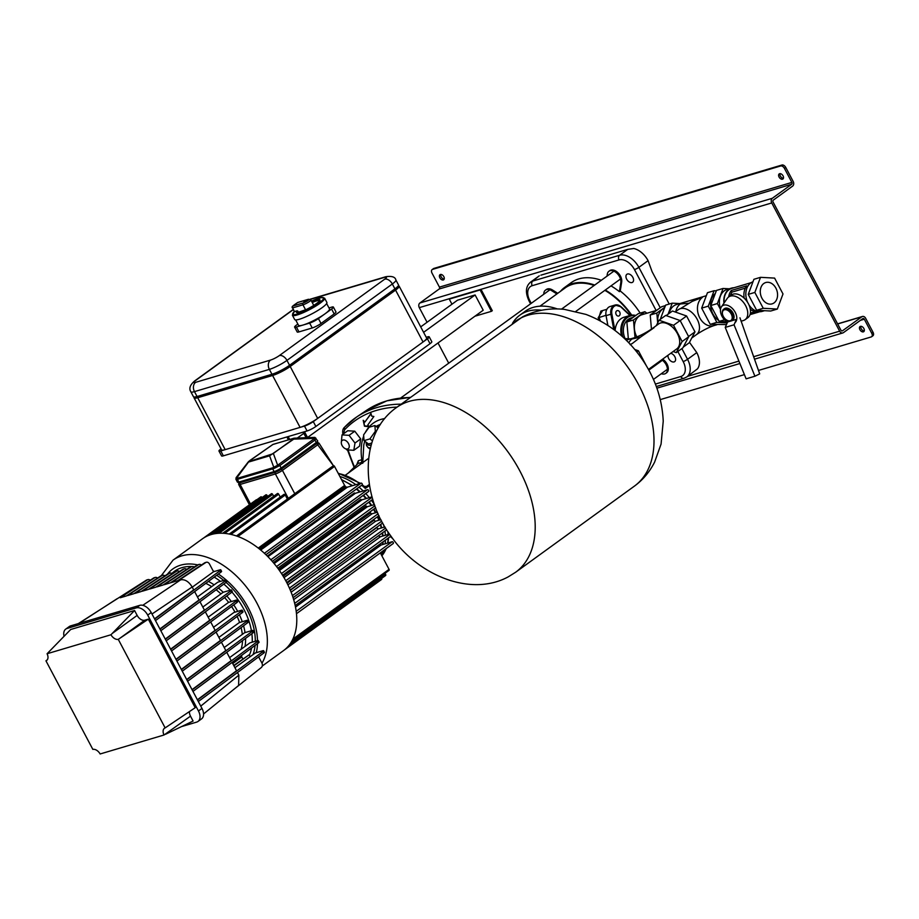 <?xml version="1.0" encoding="UTF-8"?>
<svg xmlns="http://www.w3.org/2000/svg" width="919" height="919" viewBox="0 0 919 919"><rect width="100%" height="100%" fill="white"/><g stroke="black" fill="none" stroke-linecap="round" stroke-linejoin="round"><path stroke-width="1.38" d="M727.182 322.937L716.854 322.374L708.273 306.153L714.074 290.726L716.303 290.841M726.469 324.579L710.249 324.338L701.668 308.118L707.469 292.69L714.074 290.726M701.668 308.118L708.273 306.153M710.249 324.338L716.854 322.374M683.288 347.083L689.273 342.741L694.982 331.862L686.585 315.998L672.467 311.013L666.149 315.596M694.982 331.862L688.584 336.503M686.585 315.998L680.186 320.639M660.256 319.387L665.62 305.119L672.226 303.155L679.842 303.58M706.332 295.711L676.418 304.591A15.416 11.648 73.5 0 0 669.193 313.39M668.067 314.206L672.226 303.155M717.015 324.706L713.833 325.648A15.416 11.648 73.5 0 1 699.784 317.871A15.416 11.648 73.5 0 1 702.334 297.434L692.271 301.352L680.347 308.669A15.416 9.776 54.1 0 1 697.153 319.215A15.416 9.776 54.1 0 1 696.51 334.585L691.731 338.043M675.787 311.518A15.416 11.648 73.5 0 1 680.301 303.982L688.871 303.247M194.277 397.1A14.015 2.366 -27.9 0 0 194.093 397.927A14.015 2.366 -27.9 0 0 197.711 397.732L272.598 375.48A14.015 2.366 -27.9 0 0 290.197 366.497L395.561 290.094A14.015 2.366 -27.9 0 0 399.145 286.142A14.015 2.366 -27.9 0 0 398.352 285.832M197.711 397.732L225.189 449.632A14.015 2.366 152.1 0 1 221.582 449.828L194.093 397.927M290.197 366.497L317.675 418.398A14.015 2.366 152.1 0 1 300.088 427.392L272.598 375.48M399.145 286.142L426.623 338.054A14.015 2.366 152.1 0 1 423.05 341.994L395.561 290.094M317.675 418.398L423.05 341.994M225.189 449.632L300.088 427.392M293.241 309.669L195.621 380.466A7.007 1.183 -27.9 0 0 195.632 382.338A7.007 5.296 73.5 0 0 194.472 391.62A14.015 2.366 152.1 0 1 190.865 391.816L193.45 396.709A14.015 2.366 -27.9 0 0 193.829 396.962A14.015 2.366 -27.9 0 0 197.057 396.514L271.955 374.263A14.015 2.366 -27.9 0 0 289.542 365.28L394.917 288.865A14.015 2.366 -27.9 0 0 398.501 285.384A14.015 2.366 -27.9 0 0 398.49 284.924L395.905 280.042A14.015 2.366 152.1 0 1 392.333 283.982A7.007 4.446 -125.9 0 0 384.693 279.181A7.007 1.183 -27.9 0 0 384.67 277.308L310.346 299.387M398.501 285.384L397.904 287.21A12.613 2.125 152.1 0 1 394.676 290.347L289.313 366.761A12.613 2.125 152.1 0 1 273.483 374.849L198.584 397.1A12.613 2.125 152.1 0 1 195.667 397.502L193.829 396.962M616.66 310.875A2.803 2.114 73.5 0 0 616.04 314.264A2.803 2.114 73.5 0 0 618.751 316.01A2.803 2.114 73.5 0 0 619.245 315.757A2.803 2.114 73.5 0 0 619.854 312.368A2.803 2.114 73.5 0 0 617.154 310.633A2.803 2.114 73.5 0 0 616.66 310.875M621.508 335.837A18.231 13.762 -106.5 0 1 626.586 317.112A18.231 13.762 -106.5 0 1 629.802 315.516L624.081 317.216A18.231 13.762 73.5 0 0 620.865 318.813A18.231 13.762 73.5 0 0 615.133 330.587M613.777 329.553L610.882 314.172A8.765 6.617 -106.5 0 1 615.018 305.051L610.17 306.486A8.765 6.617 73.5 0 0 606.046 315.619L607.884 325.441M730.341 321.179L727.584 321.995L725.24 327.417L746.113 378.835L754.924 376.227L759.691 373.872L739.956 317.802M731.547 320.823L736.395 319.375L734.051 324.798L754.924 376.227M734.051 324.798L725.24 327.417M664.506 308.072A15.531 11.729 73.5 0 0 657.855 322.603M625.069 338.583A15.531 11.729 -106.5 0 1 631.008 317.974L633.26 317.308M665.436 305.602L661.623 306.739L650.215 315.01L651.456 329.151M664.816 307.245L656.821 313.046L657.682 322.925M656.821 313.046L650.215 315.01M656.603 310.369L642.025 314.7A15.531 11.729 73.5 0 0 636.718 336.641A15.531 11.729 73.5 0 0 636.867 336.905M628.343 338.766L626.861 321.949L638.268 313.678L644.874 311.713L646.942 313.241M635.018 337.56L633.467 319.984L644.874 311.713M633.467 319.984L626.861 321.949M378.72 427.071L377.433 427.415M369.369 484.462L366.44 486.473L365.291 488.46L369.553 485.554M365.291 488.46L363.591 486.415M362.534 459.718L361.833 459.695L361.523 462.452L362.178 463.015M348.221 473.136L358.031 463.486L358.341 460.729L356.825 464.486M369.369 484.439L368.76 484.887M343.488 433.825L344.602 429.805A173.599 109.993 54.1 0 1 397.1 407.094M364.452 426.175L369.415 426.818L367.749 425.06L373.861 416.479L371.632 416.1L371 413.481L364.889 422.062L363.212 420.305L364.452 426.175L363.867 420.994M353.826 450.299L359.536 446.163L360.685 438.903L354.78 431.195L347.727 430.758L342.017 434.894L349.071 435.33L354.975 443.038L353.826 450.299L346.773 449.862L346.072 448.954M369.013 426.393L364.889 425.853M364.889 422.062L371.058 413.699M341.294 442.728L342.017 434.894M360.685 438.903L354.975 443.038M354.78 431.195L349.071 435.33M371.736 443.015L368.53 443.969L364.027 440.649L363.625 434.836L369.059 427.278L374.906 425.543L375.32 431.356L369.886 438.903L364.027 440.649M372.448 440.81L369.886 438.903M376.101 431.93L375.32 431.356M374.906 425.543L378.191 427.978M221.065 448.851L220.767 449.069A7.007 1.183 -27.9 0 0 218.975 451.045A7.007 1.183 -27.9 0 0 220.79 450.942L304.488 426.083A7.007 1.183 -27.9 0 0 313.287 421.591L427.438 338.812A7.007 1.183 -27.9 0 0 429.219 336.836A7.007 1.183 -27.9 0 0 427.415 336.94L426.221 337.296M220.79 450.942L223.374 455.835A7.007 1.183 152.1 0 1 221.571 455.927L218.975 451.045M313.287 421.591L315.872 426.473A7.007 1.183 152.1 0 1 307.072 430.965L304.488 426.083M429.219 336.836L431.815 341.73A7.007 1.183 152.1 0 1 430.023 343.695L427.438 338.812M315.872 426.473L430.023 343.695M223.374 455.835L307.072 430.965M307.302 437.662L483.199 310.231L475.112 294.965L457.49 300.203L420.707 326.877M451.964 304.212L449.265 299.112L480.109 289.956L491.424 311.323L474.939 316.216M449.265 299.112L480.982 289.313L492.297 310.691L491.424 311.323M480.982 289.313L480.109 289.956M307.578 437.582L304.488 431.735M286.866 436.973L288.382 439.822M289.703 439.431L288.187 436.571M303.167 432.125L306.119 437.708M297.319 438.041L303.81 433.343M423.59 332.333L475.112 294.965M673.133 351.529L676.281 352.643L682.874 347.864L688.71 336.745L680.129 320.536L665.701 315.435L659.107 320.214L656.235 325.694M676.281 352.643L682.128 341.523L673.535 325.303L680.129 320.536M682.128 341.523L688.71 336.745M673.535 325.303L659.107 320.214M648.458 369.427L676.752 348.91A15.416 9.776 -125.9 0 0 677.395 333.551A15.416 9.776 -125.9 0 0 658.647 323.936L652.065 328.715A15.416 9.776 54.1 0 1 653.995 327.773L639.716 337.664M652.065 328.715C645.931 332.816 640.164 335.791 634.73 337.652L628.125 339.616A15.416 11.648 73.5 0 0 626.356 340.352M624.483 338.548L630.572 338.881M646.436 365.911L638.418 350.771L634.776 349.496M638.418 350.771L636.787 351.954M628.791 342.821A15.416 11.648 -106.5 0 1 632.008 338.996L640.566 337.101L632.054 343.683A15.416 9.776 54.1 0 0 630.354 344.464M726.906 321.88A15.531 11.729 -106.5 0 1 720.795 321.466M718.658 320.386A15.531 11.729 -106.5 0 1 710.743 307.038A15.531 11.729 -106.5 0 1 715.281 293.586M763.792 283.5A11.131 8.397 73.5 0 0 761.346 296.952A11.131 8.397 73.5 0 0 772.086 303.867A11.131 8.397 73.5 0 0 774.051 302.891A11.131 8.397 73.5 0 0 776.498 289.439A11.131 8.397 73.5 0 0 765.745 282.535A11.131 8.397 73.5 0 0 763.792 283.5M729.226 288.796L723.069 288.463L716.464 290.427L710.789 305.522L719.186 321.386L726.803 321.799M720.599 308.773A15.531 11.729 -106.5 0 1 724.31 290.795A15.531 11.729 -106.5 0 1 727.055 289.439L731.455 288.129A15.531 11.729 -106.5 0 1 733.936 287.762M723.069 288.463L717.394 303.557L720.485 309.404M724.517 319.801L719.186 321.386M717.394 303.557L710.789 305.522M723.333 316.446A6.307 3.998 -125.9 0 0 726.78 320.122A6.307 3.998 -125.9 0 0 731.558 319.823A6.307 3.998 -125.9 0 0 731.26 314.091A6.307 3.998 -125.9 0 0 725.217 309.646A6.307 3.998 -125.9 0 0 722.529 314.264A6.307 3.998 -125.9 0 0 723.333 316.446M722.483 314.057A7.007 4.446 54.1 0 1 722.437 313.827A7.007 4.446 54.1 0 1 723.621 309.278A7.007 4.446 54.1 0 1 732.144 313.643A7.007 4.446 54.1 0 1 731.857 320.628A7.007 4.446 54.1 0 1 727.159 320.34A7.007 4.446 54.1 0 1 726.963 320.226M751.202 282.638A15.175 11.465 73.5 0 0 751.087 282.673L735.671 287.256A15.175 11.465 73.5 0 1 735.958 287.165A15.175 11.465 73.5 0 1 736.257 287.073M745.298 288.152L731.984 292.116L731.306 290.473L746.699 285.855A15.175 11.465 73.5 0 0 744.195 298.181M731.984 292.116A13.774 10.396 73.5 0 0 730.456 295.665M746.653 285.912L731.306 290.473A15.175 11.465 73.5 0 0 728.652 296.975M750.318 309.198A15.175 11.465 73.5 0 0 759.841 311.725M759.151 311.886L750.042 314.585M750.409 313.046L754.981 311.69M759.726 311.759L750.019 314.643M724.195 302.833A15.175 11.465 -106.5 0 1 728.882 289.795A15.175 11.465 -106.5 0 1 731.558 288.463L735.958 287.165M723.965 303.167A15.531 11.729 -106.5 0 1 728.721 289.485A15.531 11.729 -106.5 0 1 731.455 288.129M747.629 302.397A15.531 11.729 -106.5 0 1 750.743 282.949A15.531 11.729 -106.5 0 1 752.983 281.754M764.562 310.691L762.322 311.357A15.531 11.729 -106.5 0 1 748.951 304.844M763.241 308.29L777.325 309.06L782.999 293.965L774.602 278.101L760.518 277.331L754.844 292.426L763.241 308.29L756.636 310.254L770.708 311.024L777.325 309.06M760.518 277.331L753.913 279.296L748.238 294.39L756.636 310.254M748.238 294.39L754.844 292.426M263.604 653.179L262.8 651.651A3.504 0.586 -27.9 0 0 263.615 650.721L264.431 652.249A3.504 0.586 152.1 0 1 263.604 653.179L198.32 701.53M263.615 650.721A3.504 0.586 -27.9 0 0 262.719 650.767L255.298 652.972L234.931 667.734M258.25 643.059L257.446 641.531A3.504 0.586 -27.9 0 0 258.262 640.6L259.078 642.128A3.504 0.586 152.1 0 1 258.25 643.059L192.967 691.41M258.262 640.6A3.504 0.586 -27.9 0 0 257.366 640.646L249.945 642.852L229.578 657.625M252.897 632.95L252.093 631.422A3.504 0.586 -27.9 0 0 252.909 630.491L253.713 632.019A3.504 0.586 152.1 0 1 252.897 632.95L187.614 681.301M252.909 630.491A3.504 0.586 -27.9 0 0 252.013 630.537L244.592 632.743L224.225 647.504M247.544 622.829L246.74 621.301A3.504 0.586 -27.9 0 0 247.556 620.371L248.36 621.899A3.504 0.586 152.1 0 1 247.544 622.829L182.261 671.192M247.556 620.371A3.504 0.586 -27.9 0 0 246.648 620.428L239.239 622.622L218.871 637.395M176.092 659.543L241.375 611.192A3.504 0.586 -27.9 0 0 242.202 610.262A3.504 0.586 -27.9 0 0 241.295 610.308L233.885 612.514L213.518 627.286M242.202 610.262L243.007 611.79A3.504 0.586 152.1 0 1 242.191 612.72L241.375 611.192M236.849 600.153L237.653 601.669A3.504 0.586 152.1 0 1 236.838 602.6L236.022 601.083A3.504 0.586 -27.9 0 0 236.849 600.153A3.504 0.586 -27.9 0 0 235.942 600.199L228.521 602.404L208.165 617.166M231.485 590.032L232.3 591.56A3.504 0.586 152.1 0 1 231.485 592.491L230.669 590.963A3.504 0.586 -27.9 0 0 231.485 590.032A3.504 0.586 -27.9 0 0 230.589 590.078L223.168 592.284L202.8 607.057M226.131 579.923L226.947 581.451A3.504 0.586 152.1 0 1 226.12 582.382L225.316 580.854A3.504 0.586 -27.9 0 0 226.131 579.923A3.504 0.586 -27.9 0 0 225.235 579.969L217.814 582.175L197.447 596.936M220.778 569.803L221.594 571.331A3.504 0.586 152.1 0 1 220.767 572.261L219.963 570.733A3.504 0.586 -27.9 0 0 220.778 569.803A3.504 0.586 -27.9 0 0 219.882 569.86L213.564 571.733L192.278 587.172M234.104 689.147L261.341 667.504A3.504 2.642 73.5 0 0 261.846 662.921L258.63 656.855M150.234 580.245A3.504 2.642 73.5 0 0 147.925 579.625A3.504 2.642 73.5 0 0 147.385 579.878L146.282 580.199A3.504 2.642 -106.5 0 1 146.822 579.946L147.925 579.625M157.528 578.074A3.504 2.642 73.5 0 0 155.219 577.454A3.504 2.642 73.5 0 0 154.679 577.706L153.588 578.028A3.504 2.642 -106.5 0 1 154.128 577.775L155.219 577.454M164.823 575.914A3.504 2.642 73.5 0 0 162.525 575.283A3.504 2.642 73.5 0 0 161.985 575.535L160.882 575.868A3.504 2.642 -106.5 0 1 161.422 575.616L162.525 575.283M172.117 573.743A3.504 2.642 73.5 0 0 169.82 573.123A3.504 2.642 73.5 0 0 169.28 573.376L168.177 573.697A3.504 2.642 -106.5 0 1 168.717 573.445L169.82 573.123M179.412 571.572A3.504 2.642 73.5 0 0 177.114 570.952A3.504 2.642 73.5 0 0 176.574 571.204L175.472 571.526A3.504 2.642 -106.5 0 1 176.011 571.273L177.114 570.952M186.718 569.401A3.504 2.642 73.5 0 0 184.409 568.781A3.504 2.642 73.5 0 0 183.869 569.033L182.766 569.366A3.504 2.642 -106.5 0 1 183.306 569.114L184.409 568.781M194.012 567.241A3.504 2.642 73.5 0 0 191.703 566.609A3.504 2.642 73.5 0 0 191.163 566.862L190.061 567.195A3.504 2.642 -106.5 0 1 190.601 566.943L191.703 566.609M201.307 565.07A3.504 2.642 73.5 0 0 199.009 564.45A3.504 2.642 73.5 0 0 198.458 564.703L197.367 565.024A3.504 2.642 -106.5 0 1 197.907 564.771L199.009 564.45M213.564 571.733L209.498 564.048A3.504 2.642 73.5 0 0 206.304 562.279A3.504 2.642 73.5 0 0 205.764 562.531L178.665 580.406L180.733 579.797C185.018 579.188 188.832 581.589 192.174 586.988L193.691 589.849L154.541 618.843M205.764 562.531L204.661 562.853A3.504 2.642 -106.5 0 1 205.201 562.6L206.304 562.279M262.8 651.651L197.516 700.002M257.446 641.531L192.163 689.893M252.093 631.422L186.81 679.773M246.74 621.301L181.457 669.664M220.767 572.261L155.483 620.612M219.963 570.733L154.679 619.096M226.12 582.382L160.836 630.733M225.316 580.854L160.032 629.205M231.485 592.491L166.201 640.842M230.669 590.963L165.386 639.314M236.838 602.6L171.554 650.962M236.022 601.083L170.739 649.434M176.907 661.071L242.191 612.72M235.528 661.06L235.08 660.221M232.541 663.219L241.812 656.982L232.725 663.564M242.823 658.889L241.812 656.982M233.736 665.482L249.106 654.81L233.92 665.816M250.117 656.729L249.106 654.81M153.588 578.028L126.489 595.903L120.286 597.752L147.385 579.878M160.882 575.868L133.783 593.743L127.58 595.581L154.679 577.706M168.177 573.697L141.078 591.572L134.886 593.41L161.985 575.535M175.472 571.526L148.373 589.401L142.181 591.239L169.28 573.376M182.766 569.366L155.667 587.241L149.475 589.079L176.574 571.204M190.061 567.195L162.962 585.07L156.77 586.908L183.869 569.033M197.367 565.024L170.268 582.899L164.064 584.737L191.163 566.862M204.661 562.853L177.562 580.728L171.359 582.577L198.458 564.703M159.906 628.964L199.055 599.958L194.633 591.618M165.259 639.073L204.409 610.078L199.986 601.738M170.612 649.182L209.762 620.187L205.339 611.847M175.966 659.302L215.115 630.308L210.704 621.968M181.319 669.411L220.468 640.417L216.057 632.077M186.672 679.532L225.821 650.537L221.41 642.186M192.037 689.641L231.186 660.646L226.763 652.306M197.39 699.761L236.539 670.755L232.116 662.415M146.282 580.199L78.31 623.61M237.47 672.536L238.86 675.155L238.607 685.482L203.558 713.96M606.862 309.301L600.888 311.07L598.935 317.411L600.521 321.03M599.28 320.352L598.154 317.813L605.989 315.309M598.154 317.813L602.6 310.565M512.423 323.465A63.79 40.413 54.1 0 1 519.878 315.137L525.14 311.311A63.79 40.413 54.1 0 1 533.169 307.383A63.79 40.413 54.1 0 1 557.328 308.933M519.878 315.137A63.79 40.413 54.1 0 1 527.897 311.208A63.79 40.413 54.1 0 1 541.647 310.231M539.958 306.199L565.139 287.946A59.23 37.53 54.1 0 1 572.594 284.293A59.23 37.53 54.1 0 1 594.179 285.441M604.851 290.347A59.23 37.53 54.1 0 1 631.238 315.194M343.465 439.96A5.112 3.239 -125.9 0 0 342.282 440.362A5.112 3.239 -125.9 0 0 342.144 445.6A5.112 3.239 -125.9 0 0 347.118 449.058A5.112 3.239 -125.9 0 0 348.29 448.656A5.112 3.239 -125.9 0 0 348.427 443.417A5.112 3.239 -125.9 0 0 343.465 439.96M668.01 355.251A4.905 3.113 -125.9 0 0 669.79 360.122A4.905 3.113 -125.9 0 0 674.052 361.925A4.905 3.113 -125.9 0 0 674.672 361.627A4.905 3.113 -125.9 0 0 674.994 356.997A4.905 3.113 -125.9 0 0 670.675 353.321M632.019 282.547A4.905 3.113 54.1 0 1 626.942 279.652A4.905 3.113 54.1 0 1 626.873 274.299A4.905 3.113 54.1 0 1 627.493 274A4.905 3.113 54.1 0 1 632.571 276.895A4.905 3.113 54.1 0 1 632.64 282.248A4.905 3.113 54.1 0 1 632.019 282.547M530.573 303.833L528.93 300.731C525.151 292.414 525.691 286.223 530.562 282.144L539.292 275.803L532.779 281.053A3.504 2.642 73.5 0 0 532.204 285.694A14.164 8.972 -125.9 0 0 529.838 300.674L531.251 303.339M669.227 304.051L652.134 271.748L648.079 260.663A17.668 11.189 54.1 0 0 633.731 248.486L627.723 249.382L540.889 275.172M696.774 352.62A17.668 11.189 -125.9 0 1 697.464 368.852L686.826 376.905A17.668 11.189 54.1 0 0 687.55 359.306L696.774 352.62L689.491 342.316M651.089 367.52L651.801 367.968M661.312 373.711A8.765 5.548 -125.9 0 0 664.655 373.93A8.765 5.548 -125.9 0 0 665.758 373.39A8.765 5.548 -125.9 0 0 667.045 366.911A8.765 5.548 -125.9 0 0 661.737 359.8M610.997 285.889A59.93 37.978 54.1 0 1 619.383 291.645L620.807 282.604A8.765 5.548 -125.9 0 0 616.936 273.253A8.765 5.548 -125.9 0 0 608.918 271.266A8.765 5.548 -125.9 0 0 607.31 274.126L606.988 276.159M619.383 291.645L620.256 291.013L621.692 281.972A8.765 5.548 -125.9 0 0 617.821 272.621A8.765 5.548 -125.9 0 0 609.791 270.634L608.918 271.266M556.868 293.931L551.653 290.657A8.765 5.548 -125.9 0 0 545.472 290.117A8.765 5.548 -125.9 0 0 543.795 294.241M557.753 293.299L552.537 290.025A8.765 5.548 -125.9 0 0 546.357 289.485L545.472 290.117M631.744 315.137A59.93 37.978 -125.9 0 0 605.299 290.025M594.719 285.051A59.93 37.978 -125.9 0 0 572.261 283.684A59.93 37.978 -125.9 0 0 564.726 287.371A59.93 37.978 -125.9 0 0 560.452 291.334M649.986 369.277A59.93 37.978 -125.9 0 0 650.583 367.887M640.164 313.103A59.93 37.978 -125.9 0 0 620.256 291.013M601.302 280.272A59.93 37.978 -125.9 0 0 578.855 278.905A59.93 37.978 -125.9 0 0 571.308 282.592L564.726 287.371M665.758 373.39L666.643 372.758A8.765 5.548 -125.9 0 0 667.929 366.267A8.765 5.548 -125.9 0 0 662.622 359.157M201.973 708.423A10.511 6.663 54.1 0 1 201.537 718.899L198.022 721.438A10.511 6.663 -125.9 0 0 198.458 710.973L201.973 708.423L151.21 612.548L147.706 615.098A10.511 6.663 -125.9 0 0 136.242 607.896L139.757 605.357A10.511 6.663 54.1 0 1 151.21 612.548M181.502 726.607L196.7 722.093A10.511 6.663 -125.9 0 0 198.022 721.438M70.591 625.896L67.076 628.447A10.511 6.663 -125.9 0 0 65.754 629.09L69.27 626.551A10.511 6.663 54.1 0 1 70.591 625.896L139.757 605.357M65.754 629.09A10.511 6.663 -125.9 0 0 64.054 636.304M119.803 638.326L118.264 639.348A7.007 4.446 54.1 0 1 110.958 634.765L134.565 610.515L137.161 615.397A7.007 4.446 -125.9 0 0 144.8 620.199L148.315 619.153L119.803 638.326L144.8 620.199M134.565 610.515L70.694 629.492L47.076 653.742A7.007 4.446 54.1 0 1 46.639 660.462A7.007 4.446 54.1 0 1 45.95 660.83L47.328 659.762M189.498 711.536A7.007 4.446 -125.9 0 0 190.509 716.154L164.03 734.993A7.007 4.446 54.1 0 1 164.455 728.273A7.007 4.446 54.1 0 1 165.144 727.905L195.196 707.699L148.315 619.153M165.512 734.281L193.093 721.047L190.509 716.154M45.95 660.83L92.842 749.387A7.007 4.446 54.1 0 1 100.137 753.971L164.03 734.993M67.076 628.447L136.242 607.896M147.706 615.098L198.458 710.973M165.144 727.905L118.264 639.348M110.958 634.765L47.076 653.742M390.426 536.501A5.112 3.239 -125.9 0 0 392.585 538.362M731.857 320.628L732.73 319.996A7.007 4.446 -125.9 0 0 733.017 313.011A7.007 4.446 -125.9 0 0 724.505 308.646L723.621 309.278M727.48 322.247A10.511 6.663 54.1 0 1 722.012 316.274A10.511 6.663 54.1 0 1 721.415 306.866A10.511 6.663 54.1 0 1 735.223 312.357A10.511 6.663 54.1 0 1 734.959 322.695M721.415 306.866L727.251 298.411A14.015 8.88 54.1 0 1 728.618 296.998A14.015 8.88 54.1 0 1 745.665 305.728A14.015 8.88 54.1 0 1 745.079 319.697A14.015 8.88 54.1 0 1 743.31 320.559L741.082 321.225M728.618 296.998L731.363 295.01A14.015 8.88 54.1 0 1 748.399 303.741A14.015 8.88 54.1 0 1 747.825 317.71L745.079 319.697M432.148 269.589L433.458 268.635A3.504 2.217 54.1 0 1 433.906 268.417L432.585 269.37A3.504 2.217 -125.9 0 0 432.148 269.589A3.504 2.217 -125.9 0 0 431.999 273.081L439.431 287.13L791.868 182.422L784.435 168.384A3.504 2.217 -125.9 0 0 780.622 165.983L781.931 165.029A3.504 2.217 54.1 0 1 785.756 167.419L793.189 181.468A3.504 2.642 -106.5 0 1 792.615 186.109L773.293 200.124A1.401 1.057 73.5 0 0 773.063 201.985L840.954 330.22A1.401 1.057 73.5 0 0 842.482 330.794L861.804 316.791A3.504 2.642 -106.5 0 1 862.424 316.481A3.504 2.642 -106.5 0 1 865.618 318.25L873.05 332.299A3.504 2.217 54.1 0 1 872.901 335.791L871.591 336.745A3.504 2.217 -125.9 0 0 871.729 333.252L864.297 319.203A1.401 1.057 73.5 0 0 862.769 318.629L843.458 332.632A3.504 2.642 -106.5 0 1 842.838 332.942A3.504 2.642 -106.5 0 1 839.644 331.173L771.742 202.938A3.504 2.642 -106.5 0 1 772.328 198.286L791.638 184.282A1.401 1.057 73.5 0 0 791.868 182.422M758.474 370.437L871.143 336.963A3.504 2.217 -125.9 0 0 871.591 336.745M864.239 330.966A3.159 1.999 54.1 0 1 861.585 329.324A3.159 1.999 54.1 0 1 860.862 326.302M860.437 326.36A3.159 1.999 -125.9 0 0 860.035 326.555A3.159 1.999 -125.9 0 0 860.081 330.001A3.159 1.999 -125.9 0 0 863.343 331.862A3.159 1.999 -125.9 0 0 863.745 331.667A3.159 1.999 -125.9 0 0 863.699 328.221A3.159 1.999 -125.9 0 0 860.437 326.36M780.024 173.634A3.159 1.999 -125.9 0 0 780.759 176.666A3.159 1.999 -125.9 0 0 783.413 178.297M782.517 179.194A3.159 1.999 54.1 0 1 779.255 177.333A3.159 1.999 54.1 0 1 779.209 173.898A3.159 1.999 54.1 0 1 779.611 173.702A3.159 1.999 54.1 0 1 782.873 175.563A3.159 1.999 54.1 0 1 782.908 178.998A3.159 1.999 54.1 0 1 782.517 179.194M444.187 279.077A3.159 1.999 54.1 0 1 441.545 277.446A3.159 1.999 54.1 0 1 440.81 274.413M440.385 274.482A3.159 1.999 -125.9 0 0 439.994 274.678A3.159 1.999 -125.9 0 0 440.029 278.112A3.159 1.999 -125.9 0 0 443.291 279.973A3.159 1.999 -125.9 0 0 443.693 279.778A3.159 1.999 -125.9 0 0 443.647 276.343A3.159 1.999 -125.9 0 0 440.385 274.482M448.725 363.189L438.03 342.994M427.059 322.27L419.305 307.635A3.504 2.642 -106.5 0 1 419.891 302.994L439.202 288.991A1.401 1.057 73.5 0 0 439.431 287.13M432.585 269.37L780.622 165.983M660.29 399.604L744.401 374.619M433.906 268.417L781.931 165.029M303.833 301.731L308.072 299.893L303.833 301.731M308.658 299.318A1.401 1.057 73.5 0 0 308.256 299.33L310.886 299.973A5.261 0.885 152.1 0 1 308.221 302.328A5.261 0.885 152.1 0 1 302.948 304.821L292.656 307.876L294.402 311.587A17.53 2.952 -27.9 0 0 302.225 312.207A17.53 2.952 -27.9 0 0 323.017 299.525A17.53 2.952 -27.9 0 0 311.507 301.145L321.271 297.572L324.614 298.181A18.231 3.067 152.1 0 1 319.961 303.304A18.231 3.067 152.1 0 1 302.994 312.77A18.231 3.067 152.1 0 1 292.391 315.228L294.654 319.502A18.231 3.067 -27.9 0 0 305.257 317.044A18.231 3.067 -27.9 0 0 322.224 307.578A18.231 3.067 -27.9 0 0 326.877 302.454L324.614 298.181M294.597 311.541L297.193 310.771L298.629 312.414M297.871 324.074L296.4 325.131A7.007 1.183 -27.9 0 0 294.608 327.107A7.007 1.183 -27.9 0 0 296.412 327.003L309.634 323.086A7.007 1.183 -27.9 0 0 318.422 318.594L325.016 313.816A17.53 2.952 -27.9 0 0 329.484 308.887L326.647 303.523M296.412 327.003L298.997 331.897A7.007 1.183 152.1 0 1 297.193 331.989L294.608 327.107M318.422 318.594L321.018 323.477A7.007 1.183 152.1 0 1 312.219 327.968L309.634 323.086M295.677 319.927L298.514 325.28A17.53 2.952 -27.9 0 0 303.029 325.039A17.53 2.952 -27.9 0 0 325.016 313.816L331.598 309.037A7.007 1.183 -27.9 0 0 333.39 307.061A7.007 1.183 -27.9 0 0 331.587 307.164L328.979 307.934M333.39 307.061L335.975 311.955A7.007 1.183 152.1 0 1 334.183 313.919L331.598 309.037M321.018 323.477L334.183 313.919M298.997 331.897L312.219 327.968M374.481 504.577L367.508 506.656A1.401 0.885 54.1 0 1 366.141 505.944L278.641 569.389M372.057 496.823L362.017 499.798A1.401 0.885 54.1 0 1 360.788 499.281L273.38 562.658M368.657 491.447L272.254 561.348L368.519 491.504A1.057 0.666 -125.9 0 0 367.554 489.678L355.435 493.273A1.401 0.885 54.1 0 1 354.389 492.929L267.314 556.075M265.901 554.685L362.097 484.933A1.057 0.666 -125.9 0 0 361.121 483.107L347.405 487.185A1.401 0.885 54.1 0 1 346.578 487.001L260.203 549.631M377.445 512.182L372.08 513.778A1.401 0.885 54.1 0 1 370.575 512.871L283.178 576.247M380.925 519.626L375.779 521.153A1.401 0.885 54.1 0 1 374.182 520.051L287.084 583.209M384.935 526.92L378.594 528.793A1.401 0.885 54.1 0 1 376.928 527.495L290.347 590.274M389.495 534.042L380.443 536.73A1.401 0.885 54.1 0 1 378.8 535.524M393.263 543.497L296.481 613.685L393.137 543.554A1.057 0.666 -125.9 0 0 392.16 541.728L381.075 545.024A1.401 0.885 54.1 0 1 379.685 544.289M292.07 640.704L389.013 570.4A1.057 0.666 -125.9 0 0 389.059 569.355L380.328 552.882M288.612 645.839L385.601 575.512A1.057 0.666 -125.9 0 0 385.635 574.455L385.027 573.295M262.26 666.022L283.5 650.618A69.051 43.744 -125.9 0 0 284.557 649.813L381.569 579.464A1.057 0.666 -125.9 0 0 381.615 578.419L288.555 645.908M256.803 499.787A1.057 0.666 -125.9 0 0 256.275 499.821L203.524 538.074M262.122 497.558L262.099 497.524A1.057 0.666 -125.9 0 0 260.824 496.869L205.971 536.65A69.051 43.744 -125.9 0 0 202.433 538.821L173.025 560.153A69.051 43.744 54.1 0 1 256.941 603.163A69.051 43.744 54.1 0 1 261.984 663.208M267.647 496.444L267.153 495.502A1.057 0.666 -125.9 0 0 265.867 494.847L211.048 534.594M273.667 496.26L272.679 494.388A1.057 0.666 -125.9 0 0 271.392 493.733L216.608 533.457M280.226 497.076L278.698 494.204A1.057 0.666 -125.9 0 0 277.423 493.549L222.662 533.25M287.371 499.04L285.246 495.019A1.057 0.666 -125.9 0 0 283.971 494.365L229.256 534.042M259.135 548.758L345.36 486.231A1.401 0.885 54.1 0 1 344.625 485.439L334.55 466.415A1.057 0.666 -125.9 0 0 333.402 465.692L236.447 535.972M275.493 472.217A1.401 1.057 73.5 0 0 275.378 473.974A5.606 0.942 -27.9 0 0 282.42 470.379L317.71 444.785C319.502 443.234 319.502 442.763 317.698 443.36M315.929 438.179L314.976 440.063L279.847 465.531L274.287 468.38A1.401 0.689 -128.5 0 1 273.747 467.22L269.589 455.824L293.747 439.144L293.735 438.306L293.747 439.144A1.401 0.885 54.1 0 0 293.15 439.087L293.15 438.455A1.401 1.057 -106.5 0 1 293.391 438.34L293.391 438.34A1.401 1.057 -106.5 0 1 293.735 438.306M293.15 438.455L272.817 444.497L249.635 460.683L249.646 461.304L272.897 453.768A1.401 0.885 54.1 0 1 273.494 453.825L277.653 465.232L272.667 467.828L237.424 478.305L236.539 478.282L236.528 477.443M274.287 468.38L236.413 479.626A1.401 1.218 -65.4 0 1 236.539 478.282L249.256 461.028L249.267 461.866L269.589 455.824A1.401 1.057 73.5 0 1 269.968 455.261M236.413 479.626L236.413 478.799M278.193 466.381L277.653 465.232L314.746 438.34L293.747 439.144M314.735 437.501L314.746 438.34A1.401 1.126 -157.8 0 1 315.941 439.018M284.557 649.813A69.051 43.744 -125.9 0 0 288.646 645.793A69.051 43.744 -125.9 0 0 292.116 640.612A69.051 43.744 -125.9 0 0 296.435 613.283A69.051 43.744 -125.9 0 0 295.079 605.081A69.051 43.744 -125.9 0 0 292.897 597.109A69.051 43.744 -125.9 0 0 289.967 589.366A69.051 43.744 -125.9 0 0 286.36 581.83A69.051 43.744 -125.9 0 0 282.087 574.49A69.051 43.744 -125.9 0 0 277.136 567.345A69.051 43.744 -125.9 0 0 271.438 560.429A69.051 43.744 -125.9 0 0 264.913 553.755A69.051 43.744 -125.9 0 0 236.769 536.076A69.051 43.744 -125.9 0 0 229.497 534.088A69.051 43.744 -125.9 0 0 222.846 533.25A69.051 43.744 -125.9 0 0 216.735 533.445A69.051 43.744 -125.9 0 0 211.117 534.571A69.051 43.744 -125.9 0 0 205.994 536.627M515.662 572.227A101.641 64.399 -125.9 0 0 510.723 455.813A101.641 64.399 -125.9 0 0 401.178 404.636A101.641 64.399 -125.9 0 0 396.319 407.657C358.502 434.469 361.11 496.616 390.885 536.03C417.237 574.582 469.977 597.522 508.196 576.879L515.662 572.227L634.466 486.082A101.641 64.399 -125.9 0 0 629.526 369.668A101.641 64.399 -125.9 0 0 519.982 318.479A101.641 64.399 -125.9 0 0 515.122 321.512M680.347 308.669A15.416 9.776 -125.9 0 0 678.406 309.611L675.166 311.966M198.584 397.1L197.057 396.514L194.472 391.62L269.37 369.381A7.007 5.296 73.5 0 1 270.519 360.087A7.007 1.183 -27.9 0 0 279.319 355.596L384.693 279.181M273.483 374.849L271.955 374.263L269.37 369.381A14.015 2.366 152.1 0 0 286.958 360.386A7.007 4.446 -125.9 0 0 279.319 355.596M289.313 366.761L289.542 365.28L286.958 360.386L392.333 283.982L394.917 288.865L394.676 290.347M195.632 382.338L270.519 360.087M310.185 299.307A7.007 5.296 73.5 0 1 311.024 298.951L385.911 276.699A7.007 5.296 73.5 0 0 384.67 277.308M195.621 380.466A7.007 4.446 -125.9 0 0 194.736 380.891C190.072 384.843 188.786 388.484 190.865 391.816M635.822 315.447L629.802 315.516A18.231 13.762 -106.5 0 1 635.787 315.47M635.305 315.826A17.53 13.234 73.5 0 0 627.355 317.595A17.53 13.234 73.5 0 0 622.887 337.078M621.244 307.049L630.135 315.424M630.273 315.389L621.21 306.854L615.018 305.051A8.765 6.617 -106.5 0 1 621.014 306.831L621.175 307.233A8.064 6.088 73.5 0 0 614.237 306.291A8.064 6.088 73.5 0 0 611.859 313.988L614.949 330.438M629.929 315.481L621.175 307.233M606.046 315.619L611.859 313.988M379.788 425.336A57.828 36.645 -125.9 0 0 376.537 426.749M339.881 476.467A50.499 31.993 54.1 0 1 355.825 484.681M359.03 487.185A50.499 31.993 54.1 0 1 363.235 490.964M365.762 493.537A50.499 31.993 54.1 0 1 369.335 497.627M371.425 500.315A50.499 31.993 54.1 0 1 374.401 504.6M383.453 524.347A50.499 31.993 54.1 0 1 384.165 527.15M384.923 531.09A50.499 31.993 54.1 0 1 385.383 535.26M385.452 540.108A50.499 31.993 54.1 0 1 385.118 543.818M383.361 550.676A50.499 31.993 54.1 0 1 381.328 554.766M381.867 555.777A50.545 32.027 -125.9 0 0 386.06 548.723M387.611 543.083A50.545 32.027 -125.9 0 0 388.128 538.166M388.117 534.444A50.545 32.027 -125.9 0 0 387.91 531.687M365.268 488.426A50.545 32.027 -125.9 0 0 361.695 485.255M359.582 483.566A50.545 32.027 -125.9 0 0 338.307 473.503M370.368 448.127L367.945 447.519M410.299 397.525A175.299 111.073 -125.9 0 0 366.417 410.414L356.526 417.088A175.701 111.325 54.1 0 1 401.143 404.165M361.523 462.452L358.031 463.486L349.013 472.561M362.741 463.302L363.763 445.118A58.219 36.886 54.1 0 1 364.774 441.189M376.089 426.416A58.219 36.886 54.1 0 1 380.351 424.452M380.271 424.578A58.15 36.84 -125.9 0 0 376.158 426.473M354.447 466.875A173.599 109.993 54.1 0 1 348.071 449.942M358.341 460.729L361.833 459.695A62.389 39.528 -125.9 0 1 363.706 436.008M369.231 426.795A62.389 39.528 -125.9 0 0 365.211 432.619M384.705 418.559A62.389 39.528 -125.9 0 0 369.312 426.703M344.591 427.22A175.701 111.325 54.1 0 1 356.526 417.088L344.384 427.404C342.753 428.886 342.293 431.356 343.017 434.802M344.602 429.805L344.384 427.404M371.196 444.876A10.396 4.813 126.5 0 1 366.704 442.625M634.73 337.652A15.416 11.648 73.5 0 0 632.008 338.996M200.756 706.114L238.86 675.155M192.174 586.988L151.991 614.007M142.755 605.322L180.733 579.797M117.115 598.694L78.931 623.427M607.677 325.303L607.298 322.282M620.807 282.604L621.692 281.972M551.653 290.657L552.537 290.025M656.132 310.507L634.466 269.589A3.504 0.586 -27.9 0 0 638.866 267.349L660.244 307.727M530.562 282.144A17.668 11.189 54.1 0 1 532.779 281.053L619.613 255.252A17.668 11.189 54.1 0 1 638.866 267.349L648.079 260.663M627.723 249.382L619.613 255.252A3.504 2.642 73.5 0 0 619.038 259.905L532.204 285.694M634.466 269.589A14.164 8.972 -125.9 0 0 619.038 259.905M655.373 384.085L680.784 376.537A14.164 8.972 -125.9 0 0 683.162 361.558A3.504 0.586 -27.9 0 0 687.55 359.306L681.875 348.588M683.162 361.558L677.843 351.517M528.93 300.731A3.504 0.586 -27.9 0 0 529.838 300.674M680.784 376.537A3.504 2.642 73.5 0 0 683.977 378.306L686.826 376.905M112.164 633.524L137.161 615.397M785.756 167.419L784.435 168.384M871.729 333.252L873.05 332.299M439.202 288.991L791.638 184.282M419.891 302.994L772.328 198.286M419.305 307.635L771.742 202.938M687.619 376.331L738.91 361.098M753.626 356.721L839.644 331.173M860.345 320.386L864.297 319.203M837.646 323.97L861.804 316.791M311.863 301.811A13.314 2.24 152.1 0 1 319.33 301.237A13.314 2.24 152.1 0 1 304.04 310.576A13.314 2.24 152.1 0 1 297.193 310.771M297.997 311.231A12.613 2.125 -27.9 0 0 297.319 312.517M319.605 300.72A12.613 2.125 -27.9 0 0 312.242 302.535M292.472 307.635A1.401 1.103 49.4 0 1 292.885 306.016A1.401 1.057 -106.5 0 0 292.656 307.876L294.287 311.644M305.613 309.864L302.948 304.821A1.401 1.057 -106.5 0 1 303.178 302.96A3.86 0.655 -27.9 0 0 308.014 300.49A3.86 0.655 -27.9 0 0 308.003 299.456L297.722 302.512A1.401 0.62 -122.8 0 0 297.607 302.558A1.401 0.62 -122.8 0 0 297.515 302.638M298.238 302.362A1.401 1.057 73.5 0 0 297.722 302.512A16.829 2.837 -27.9 0 0 295.022 304.35A16.829 2.837 -27.9 0 0 292.885 306.016L303.178 302.96M292.299 307.899A1.401 1.401 0 0 1 292.621 306.176L297.607 302.558A1.401 1.401 0 0 1 297.963 302.397L308.256 299.33A1.401 1.057 73.5 0 0 308.003 299.456M375.664 507.782L282.581 575.271L375.664 507.805M374.918 505.783L281.478 573.536M367.508 506.656L279.433 570.515M372.769 499.304L277.768 568.195M372.161 497.213L276.527 566.563M362.017 499.798L274.115 563.542M367.554 489.678L270.864 559.786M355.435 493.273L267.957 556.719M361.121 483.107L264.385 553.261M347.405 487.185L260.709 550.044M372.08 513.778L284.017 577.626M378.123 513.744L285.763 580.716M286.751 582.566L378.996 515.674L286.739 582.543M375.779 521.153L287.911 584.875M381.707 521.142L289.405 588.08M290.243 590.032L382.695 522.991L290.243 590.009M378.594 528.793L291.139 592.215M385.601 528.034L292.391 595.627M386.692 529.781L293.069 597.66M380.443 536.73L293.678 599.647M389.759 534.421L294.677 603.369M390.931 536.099L295.183 605.541L390.954 536.122M381.075 545.024L295.504 607.08M392.16 541.728L296.194 611.319M389.059 569.355L292.874 639.096M385.635 574.455L290.312 643.587M262.099 497.524L210.922 534.628M267.153 495.502L214.322 533.801M272.679 494.388L219.067 533.25M278.698 494.204L224.661 533.376M285.246 495.019L230.945 534.399M344.625 485.439L258.25 548.069M334.55 466.415L237.918 536.489M238.756 482.946L238.687 484.52A5.606 0.942 -27.9 0 0 240.135 484.439L275.378 473.974L288.302 498.374M280.996 469.391A1.401 0.885 54.1 0 1 282.42 470.379L294.769 493.71M316.297 443.797A1.401 0.885 54.1 0 1 317.71 444.785L333.402 465.692L319.019 443.176L317.664 442.441M240.25 482.682A1.401 1.057 73.5 0 0 240.135 484.439L250.496 504.014M272.897 453.768L293.15 439.087M272.667 467.828A1.401 1.057 -106.5 0 0 272.817 469.127L274.115 471.596L238.871 482.061L237.573 479.603A1.401 1.057 -106.5 0 1 237.424 478.305M238.871 482.061A5.606 0.942 152.1 0 1 237.435 482.142L235.942 479.327L236.091 477.65L248.532 461.591L273.069 444.371L294.287 438.168L314.895 437.375L317.71 440.948L316.228 443.854A1.333 0.839 -125.9 0 0 316.274 442.533L281.157 468.001A5.606 0.942 152.1 0 1 274.115 471.596A1.333 1.011 -106.5 0 0 275.332 472.263L240.089 482.728A1.333 1.011 -106.5 0 1 238.871 482.061M278.916 464.635A1.401 0.885 -125.9 0 1 279.847 465.531L281.157 468.001A1.333 0.839 -125.9 0 1 281.099 469.322L275.332 472.263A1.333 1.011 -106.5 0 0 275.562 472.148A4.273 0.724 152.1 0 0 280.927 469.402A1.333 0.839 -125.9 0 0 281.099 469.322L316.228 443.854A1.333 0.839 -125.9 0 1 316.056 443.934L281.225 469.195M317.71 440.948A5.606 0.942 -27.9 0 1 316.274 442.533L314.976 440.063A1.401 0.885 -125.9 0 0 314.045 439.167M240.318 482.613A1.333 1.011 -106.5 0 1 240.089 482.728L237.435 482.142M373.528 509.356A50.476 31.981 54.1 0 1 375.228 512.4A50.476 31.981 54.1 0 1 375.434 512.779M377.399 516.834A50.476 31.981 54.1 0 1 378.823 520.246M380.363 524.692A50.476 31.981 54.1 0 1 381.282 528M382.281 533.009A50.476 31.981 54.1 0 1 382.66 536.076M382.821 542.026A50.476 31.981 54.1 0 1 382.626 544.565M240.686 657.315A50.476 31.981 -125.9 0 0 242.111 655.017M245.028 646.413A50.476 31.981 -125.9 0 0 245.568 638.372M245.028 632.605A50.476 31.981 -125.9 0 0 243.558 625.793M242.271 621.726A50.476 31.981 -125.9 0 0 239.399 614.788M241.054 649.308A47.374 30.017 -125.9 0 0 242.547 640.612M242.317 634.386A47.374 30.017 -125.9 0 0 241.1 627.608M239.595 622.519A47.374 30.017 -125.9 0 0 237.159 616.442M235.011 612.18A47.374 30.017 -125.9 0 0 231.577 606.506M228.613 602.37A47.374 30.017 -125.9 0 0 224.592 597.591M220.951 593.904A47.374 30.017 -125.9 0 0 216.137 589.78M211.68 586.621A47.374 30.017 -125.9 0 0 205.799 583.358M237.676 611.388A50.476 31.981 -125.9 0 0 233.748 604.886M231.381 601.554A50.476 31.981 -125.9 0 0 226.775 595.971M223.202 592.273A50.476 31.981 -125.9 0 0 218.446 588.068M214.127 584.852A50.476 31.981 -125.9 0 0 208.418 581.405M251.415 630.71A56.07 35.519 -125.9 0 0 243.811 609.194A56.07 35.519 -125.9 0 0 231.956 592.112M230.209 590.193A56.07 35.519 -125.9 0 0 223.811 584.093M220.468 581.382A56.07 35.519 -125.9 0 0 214.219 577.121M255.298 641.267A59.184 37.495 -125.9 0 0 246.349 608.183A59.184 37.495 -125.9 0 0 226.085 582.405M223.731 580.417A59.184 37.495 -125.9 0 0 216.677 575.294M194.679 566.793A59.184 37.495 -125.9 0 0 192.887 566.609M191.956 566.552A59.184 37.495 -125.9 0 0 171.819 573.513M253.047 654.604A59.184 37.495 -125.9 0 0 255.08 645.414M249.325 655.224A56.07 35.519 -125.9 0 0 251.565 648.021M252.231 642.174A56.07 35.519 -125.9 0 0 251.875 633.708M167.488 574.157A62.032 39.31 54.1 0 1 197.631 564.875M213.082 570.814A62.032 39.31 54.1 0 1 214.311 571.515M218.366 574.042A62.032 39.31 54.1 0 1 225.994 579.843M226.177 580.004A62.032 39.31 54.1 0 1 248.153 607.654A62.032 39.31 54.1 0 1 257.504 640.612M257.492 643.622A62.032 39.31 54.1 0 1 256.275 652.685M341.753 480.017A50.476 31.981 54.1 0 1 352.08 485.795M356.4 489.103A50.476 31.981 54.1 0 1 359.697 492.01M363.131 495.444A50.476 31.981 54.1 0 1 365.957 498.638M368.795 502.222A50.476 31.981 54.1 0 1 371.15 505.565M396.33 407.657L522.543 316.883C535.375 310.289 549.332 307.785 564.427 309.381L585.92 314.401C607.804 322.753 625.885 336.768 640.175 356.434C654.443 376.181 662.128 397.778 663.231 421.212L661.071 444.084L654.569 462.211C649.595 471.952 642.898 479.913 634.466 486.082M653.432 379.421L667.447 369.266M648.837 370.116L662.3 360.351M679.313 309.071L678.406 309.611M713.833 325.648C708.411 327.509 702.633 330.484 696.51 334.585M385.911 276.699C391.931 275.861 395.262 276.975 395.905 280.042M194.736 380.891L293.161 309.519M311.024 298.951L310.071 299.249M370.139 449.138L368.025 447.576M410.575 397.318L386.922 400.81L366.417 410.414M338.089 473.101L360.42 483.314M362.293 484.807L364.096 486.346L366.44 486.484M368.634 458.328L345.601 475.031M354.056 467.277L347.474 449.908M388.542 532.641L388.622 534.295M388.588 537.833L387.967 542.98M386.359 548.505L381.89 555.811M366.118 442.188L366.497 445.543L368.037 447.576M631.02 344.085L630.112 344.636M575.868 311.369L620.497 278.997M561.52 309.129L613.881 271.162M400.741 397.973L549.918 289.795M683.977 378.306L656.315 386.52M656.901 388.174L739.898 363.522M754.488 359.18L842.838 332.942M837.6 323.856L862.424 316.481M294.321 311.621L292.391 315.228M297.354 312.609L306.211 309.577C318.445 303.58 321.19 299.134 319.617 300.662L319.651 300.8M313.781 305.441L310.886 299.973M238.687 484.52L249.428 504.795M161.307 575.65L173.025 560.153M341.5 479.534L352.62 485.634M356.802 488.816L360.248 491.849M363.545 495.146L366.486 498.477M369.208 501.923L371.667 505.416M373.941 509.057L375.917 512.63M377.801 516.547L379.271 520.12M380.742 524.416L381.684 527.885M382.637 532.756L383.005 535.972M383.108 541.808L382.89 544.485M380.891 552.468L380.546 553.284M386.704 529.803L293.081 597.695M362.224 484.876L265.924 554.708M372.781 499.339L277.779 568.218"/></g></svg>
